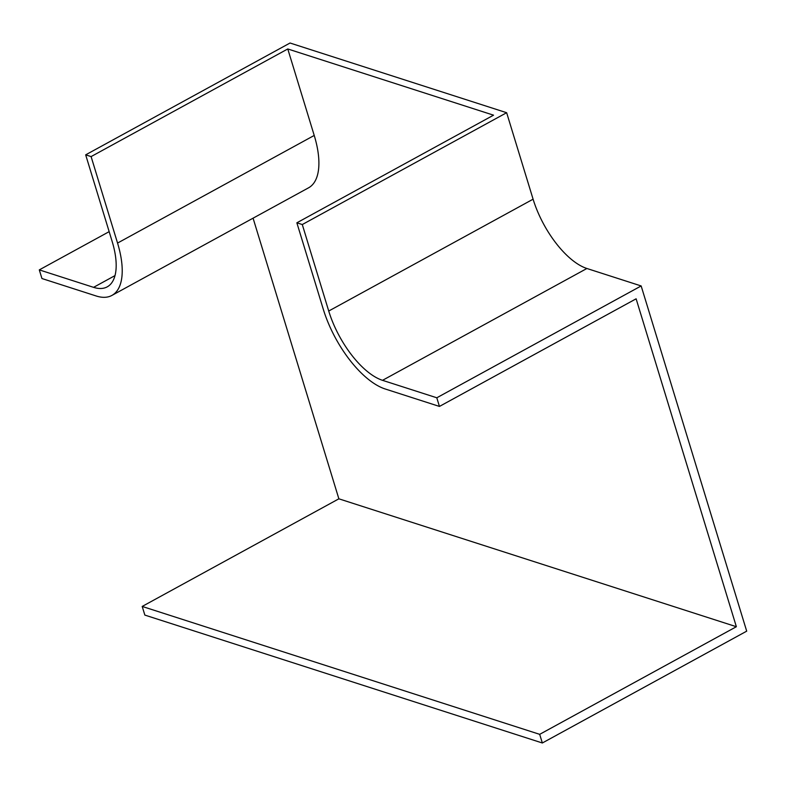 <?xml version="1.0" encoding="UTF-8"?>
<svg xmlns="http://www.w3.org/2000/svg" width="786" height="786" viewBox="0 0 786 786"><rect width="100%" height="100%" fill="white"/><g stroke="black" fill="none" stroke-linecap="round" stroke-linejoin="round"><path stroke-width="1.18" d="M323.301 309.281A74.935 33.189 -118.7 0 0 385.169 388.972L439.443 406.431L436.8 397.785L382.527 380.326A65.159 28.856 -118.7 0 1 328.725 311.03L302.286 224.541L296.862 222.802L323.301 309.281M96.206 295.988A74.935 33.189 -118.7 0 0 111.917 295.418A74.935 33.189 -118.7 0 0 117.546 243.071L91.097 156.591L85.674 154.842L112.113 241.322A65.159 28.856 -118.7 0 1 107.22 286.851A65.159 28.856 -118.7 0 1 93.563 287.342L39.3 269.883L41.943 278.529L96.206 295.988M439.443 406.431L636.12 298.808L736.364 626.717L539.687 734.34L542.34 742.986L144.84 615.084L142.197 606.438L338.874 498.815L253.072 218.174M85.674 154.842L290.044 43.014L506.646 112.712L533.095 199.192A65.159 28.856 -118.7 0 0 586.896 268.488L641.16 285.947L746.7 631.158L542.34 742.986M641.16 285.947L436.8 397.785M109.156 231.654L39.3 269.883M111.917 295.418L308.593 187.795A74.935 33.189 -118.7 0 0 314.223 135.447L287.774 48.958L493.539 115.169L296.862 222.802M506.646 112.712L302.286 224.541M287.774 48.958L91.097 156.591M539.687 734.34L142.197 606.438M736.364 626.717L338.874 498.815M114.992 275.611L93.563 287.342M533.095 199.192L328.725 311.03M586.896 268.488L382.527 380.326M314.223 135.447L117.546 243.071"/></g></svg>
